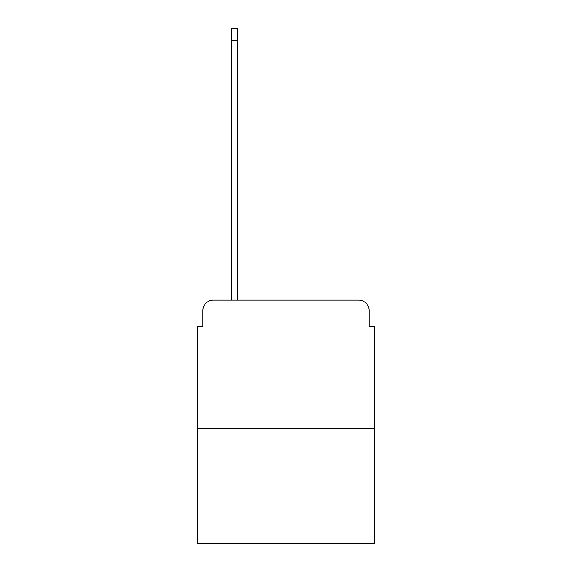 <?xml version="1.0" encoding="UTF-8"?>
<svg xmlns="http://www.w3.org/2000/svg" width="572" height="572" viewBox="0 0 572 572"><rect width="100%" height="100%" fill="white"/><g stroke="black" fill="none" stroke-linecap="round" stroke-linejoin="round"><path stroke-width="0.86" d="M202.946 310.432L202.946 326.369L202.946 310.432A10.289 10.289 0 0 1 213.227 300.143L231.231 300.143L231.231 28.6L237.916 28.6L237.916 300.143L245.888 300.143M374.202 428.714L197.798 428.714L197.798 543.4L374.202 543.4L374.202 326.369L369.054 326.369L369.054 310.432A10.289 10.289 0 0 0 358.773 300.143L213.227 300.143M197.798 428.714L197.798 326.369L202.946 326.369M326.111 300.143L358.773 300.143M369.054 326.369L369.054 310.432M231.231 40.426L237.916 40.426"/></g></svg>
